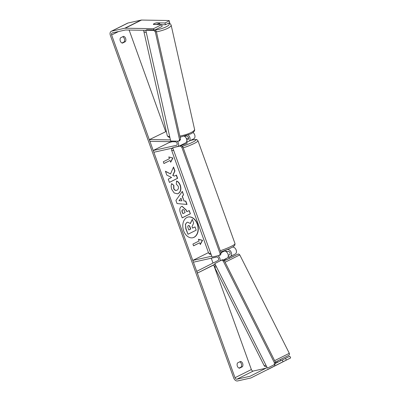 <?xml version="1.0" encoding="UTF-8"?>
<svg xmlns="http://www.w3.org/2000/svg" width="401" height="401" viewBox="0 0 401 401"><rect width="100%" height="100%" fill="white"/><g stroke="black" fill="none" stroke-linecap="round" stroke-linejoin="round"><path stroke-width="0.6" d="M228.811 257.262L230.395 256.455A3.779 2.601 -116.5 0 0 231.151 252.199A3.779 2.601 -116.5 0 0 227.427 249.552L227.357 249.567M228.826 257.297L235.297 254.008A3.779 2.601 -116.5 0 0 236.129 249.933A3.779 2.601 -116.5 0 0 232.6 247.066M215.142 264.254L197.568 273.031L196.716 271.347L218.104 260.475A1.89 1.298 -116.5 0 0 218.485 258.349A1.89 1.298 -116.5 0 0 216.62 257.026L193.422 262.194L192.786 260.429L211.753 256.204M219.954 260.936A3.779 2.601 -116.5 0 0 217.969 255.738M228.284 255.407L229.547 254.765A1.89 1.298 -116.5 0 0 229.923 252.64A1.89 1.298 -116.5 0 0 228.064 251.317L226.364 251.693M208.465 252.61L192.786 260.429M221.613 251.753L224.159 251.181A3.779 2.601 63.5 0 1 227.883 253.833A3.779 2.601 63.5 0 1 227.126 258.084L223.317 260.023M197.568 273.031L215.076 264.134M188.194 135.002A3.779 2.601 63.5 0 1 190.059 138.415A3.779 2.601 63.5 0 1 188.901 141.237A3.779 2.601 63.5 0 1 188.485 141.388L186.786 141.764M193.011 132.49A3.779 2.601 63.5 0 1 194.956 135.914A3.779 2.601 63.5 0 1 193.803 138.791L188.901 141.237M166.32 131.418L149.513 139.563L149.914 141.347L175.372 141.779A1.89 1.298 63.5 0 1 177.062 143.282A1.89 1.298 63.5 0 1 176.615 145.257A1.89 1.298 63.5 0 1 176.405 145.327L153.212 150.5L153.844 152.265L172.811 148.034M177.232 141.152A3.779 2.601 63.5 0 1 178.255 146.19M185.087 136.044L186.811 136.069A1.89 1.298 63.5 0 1 188.505 137.578A1.89 1.298 63.5 0 1 188.059 139.548A1.89 1.298 63.5 0 1 187.848 139.623L186.766 139.864M188.63 138.094L186.395 138.596M172.33 141.728L169.553 142.345L153.212 150.5M179.563 145.894L185.633 142.871A3.779 2.601 -116.5 0 0 186.736 139.678A3.779 2.601 -116.5 0 0 184.35 136.255M149.513 139.563L170.425 139.914M158.761 23.714A3.148 0.772 167.3 0 1 156.676 24.416L153.393 24.371A3.148 0.772 167.3 0 1 154.164 23.634A3.148 0.772 167.3 0 1 156.25 22.932L159.533 22.987A3.148 0.772 167.3 0 1 158.761 23.714M184.951 136.084L184.961 136.145A3.148 0.772 167.3 0 1 184.761 136.51M159.533 22.987L159.889 24.576M183.638 230.811A10.616 7.589 77.4 0 0 192.836 237.738A10.616 7.589 77.4 0 0 197.417 223.938A10.616 7.589 77.4 0 0 188.219 217.011A10.616 7.589 77.4 0 0 183.638 230.811M192.731 237.758A10.616 7.589 77.4 0 0 197.202 223.984A10.616 7.589 77.4 0 0 188.109 217.036M120.516 37.829A3.148 2.251 77.4 0 0 120.315 41.052A3.148 2.251 77.4 0 0 122.42 43.123L125.423 41.619A3.148 2.251 77.4 0 0 125.623 38.401A3.148 2.251 77.4 0 0 123.518 36.331L120.516 37.829M237.352 366.138A3.148 2.251 -102.6 0 1 237.552 362.92L240.56 361.421A3.148 2.251 -102.6 0 1 242.665 363.491A3.148 2.251 -102.6 0 1 242.465 366.709L239.457 368.213A3.148 2.251 -102.6 0 1 237.352 366.138M275.317 363.461L282.234 360.008L283.086 361.697L276.991 364.805L290.665 357.913L289.818 356.223L285.502 358.379L286.354 360.063M170.53 173.929L165.418 171.227L166.806 175.092L171.578 177.488L168.265 179.142L169.438 182.4L177.608 178.32L176.435 175.062L174.325 176.119L172.971 175.387L174.941 170.916L173.533 167.001L170.53 173.929L165.488 171.427M182.42 196.435L184.059 200.986L185.808 201.091L187.016 204.455L177.047 203.563L175.924 200.44L182.315 191.387L183.563 194.856L182.204 196.48L184.059 200.986M267.156 367.597L250.249 376.188A1.89 1.298 63.5 0 1 250.244 376.193A1.89 1.298 63.5 0 1 250.034 376.268L236.936 379.186A1.89 1.298 63.5 0 1 235.011 377.712L111.623 34.982A1.89 1.298 63.5 0 1 112.069 33.007A1.89 1.298 63.5 0 1 112.275 32.932L125.378 30.015A1.89 1.298 63.5 0 1 125.608 29.99L145.804 30.331M265.948 368.208L253.282 371.035A1.89 1.298 63.5 0 1 251.357 369.557L213.708 264.981M213.016 263.061L211.272 258.214M171.818 148.631L171.693 148.285M169.553 142.345L169.312 141.678M165.653 131.508L129.127 30.05M168.786 156.946L172.921 158.004L170.691 162.235L170.054 160.475L163.929 163.528L163.292 161.768L169.422 158.711L168.786 156.946M199.688 242.775L200.32 244.54L202.555 240.304L198.415 239.247L199.051 241.011L192.921 244.069L193.558 245.833L199.688 242.775L193.538 245.783M181.503 206.505L182.144 206.274L186.29 210.084L186.871 211.698L189.207 210.53L190.38 213.788L182.204 217.868L180.39 212.826C179.322 209.683 179.693 207.578 181.503 206.505M176.61 181.057C178.114 181.473 179.352 182.901 180.33 185.342C181.473 189.137 180.791 191.858 178.285 193.513L177.442 193.818L174.219 193.001L171.783 189.447C171.006 187.072 170.976 185.127 171.688 183.608L173.894 185.402L173.859 188.45C174.615 190.144 175.673 190.721 177.031 190.179L177.052 190.164C178.355 189.387 178.746 188.089 178.229 186.27L176.28 184.114L176.61 181.057M176.455 190.365L177.031 190.179M283.086 361.697L251.096 377.877A3.779 2.601 63.5 0 1 251.086 377.882A3.779 2.601 63.5 0 1 250.67 378.028L237.567 380.95A3.779 2.601 63.5 0 1 233.723 377.998L110.335 35.273A3.779 2.601 63.5 0 1 111.222 31.318A3.779 2.601 63.5 0 1 111.638 31.168L124.741 28.25A3.779 2.601 63.5 0 1 125.207 28.205L153.553 28.682L161.723 24.606L153.448 24.466A3.148 0.772 167.3 0 1 153.393 24.366A3.148 0.772 167.3 0 1 156.716 22.837L164.991 22.977L169.307 20.827L168.746 20.511L141.553 20.05L125.207 28.205M239.723 361.837A3.148 2.251 -102.6 0 1 241.176 367L239.006 368.078M121.969 42.992L124.135 41.91A3.148 2.251 77.4 0 0 122.681 36.747M161.723 24.606L162.124 26.396L154.941 29.98M153.819 29.874L153.553 28.682M169.307 20.827L169.708 22.611L165.397 24.762L164.991 22.977M161.748 24.702L165.397 24.762M274.911 365.772L274.344 364.644M290.665 357.913L267.442 369.722A3.779 2.601 63.5 0 1 267.432 369.732A3.779 2.601 63.5 0 1 267.417 369.737M111.222 31.318L127.568 23.163A3.779 2.601 63.5 0 1 127.984 23.017L141.087 20.095A3.779 2.601 63.5 0 1 141.553 20.05M282.249 360.033L285.502 358.379M242.465 366.709L241.176 367M125.423 41.619L124.135 41.91M187.036 222.405L187.638 222.184L190.45 223.563L192.29 219.327L193.648 223.096L192.024 226.705L192.54 228.139L195.016 226.901L196.194 230.169L188.004 234.254L185.999 228.68L185.508 224.4L186.821 222.455L187.528 222.214M188.004 234.254L185.783 228.73L185.508 224.4M185.292 224.45L186.821 222.455M192.52 228.089L195.016 226.901M190.325 223.402L192.29 219.327M168.826 157.057L172.921 158.004M172.711 158.049L170.615 162.024M163.909 163.478L170.054 160.475M200.244 244.324L202.34 240.349L198.455 239.362M181.949 200.861L181.001 198.239L179.162 200.695L181.949 200.861L179.162 200.695M178.951 200.741L181.001 198.239M183.843 201.036L185.808 201.091M185.593 201.142L186.781 204.435M182.159 191.603L183.563 194.856M183.347 194.906L182.204 196.48M182.781 209.713C182.089 210.104 181.954 210.911 182.385 212.129L182.936 213.658L185.097 212.58L184.54 211.036C184.074 209.853 183.498 209.407 182.806 209.703L182.57 209.763C181.874 210.154 181.743 210.961 182.169 212.179L182.936 213.658M182.911 209.658L182.57 209.763M182.034 206.299L186.074 210.129L186.871 211.698M189.011 210.63L190.38 213.788M190.164 213.838L182.189 217.818M174.325 176.119L172.756 175.432L174.731 170.961L173.407 167.292M169.417 182.35L177.397 178.37L176.239 175.162M176.395 181.102C177.899 181.518 179.137 182.946 180.114 185.387C181.257 189.187 180.575 191.909 178.074 193.563L177.332 193.838M171.623 183.778L173.894 185.402M173.678 185.452L173.648 188.5C174.405 190.194 175.458 190.771 176.816 190.224M188.385 225.603L188.36 225.618C187.728 225.979 187.618 226.73 188.024 227.868L188.796 230.004L190.761 229.026L189.984 226.871C189.548 225.743 189.016 225.322 188.385 225.603L188.58 225.532M188.776 229.953L190.545 229.071L189.768 226.921C189.332 225.793 188.801 225.372 188.169 225.653M280.865 360.689L280.319 359.597L275.362 362.088M281.733 362.409L276.114 365.241L281.723 362.389M228.274 256.199L229.357 258.344M223.648 260.204L226.089 258.966L225.948 258.685M277.883 361.867L275.357 363.146L277.883 361.867L278.008 362.118M225.823 250.194L226.385 251.748A3.148 0.386 160.2 0 1 226.359 251.818M186.906 142.089A3.148 0.386 160.2 0 1 186.911 142.099L187.227 142.982A3.148 0.386 160.2 0 1 185.493 143.984A3.148 0.386 160.2 0 1 182.224 145.067A3.148 0.386 160.2 0 1 181.302 145.112L181.277 145.042M186.911 142.099A3.148 0.386 160.2 0 1 186.911 142.109L186.691 141.493M267.432 368.153L275.216 364.203L274.194 364.715L274.449 362.82L223.222 261.041L221.552 260.124L214.791 263.562L267.432 368.153L274.194 364.715M274.449 362.82L275.472 362.309L224.244 260.53L223.222 261.041M221.552 260.124L222.57 259.617L224.244 260.53M275.472 362.309L275.216 364.203M172.696 147.708L212.059 257.051L219.578 255.377L220.124 253.668L181.813 147.262L180.214 146.034L172.696 147.708L181.232 145.523L182.836 146.756L181.813 147.262M220.124 253.668L221.146 253.156L220.6 254.866L219.578 255.377M221.146 253.156L182.836 146.756M180.214 146.034L181.232 145.523M170.681 141.042L145.789 30.265L146.806 29.754L154.856 29.895L153.834 30.401L155.317 31.91L156.34 31.398L180.56 139.197L179.543 139.708L178.726 141.177L170.681 141.042M145.789 30.265L153.834 30.401M155.317 31.91L179.543 139.708M178.726 141.177L179.748 140.666L180.56 139.197M156.34 31.398L154.856 29.895M235.297 254.008L230.395 256.455M224.159 251.181L221.001 252.76M227.126 258.084L223.282 260.003M176.801 145.132L176.405 145.327M188.239 139.428L187.848 139.623M180.741 137.112L180.159 137.403M169.713 136.741A14.005 3.424 167.3 0 1 167.222 135.438L143.799 31.213A14.005 3.424 -12.7 0 0 146.295 32.521M156.44 31.854A14.005 3.424 -12.7 0 0 167.698 28.316A14.005 3.424 -12.7 0 0 171.132 25.073L170.3 23.729L168.931 22.997M168.555 23.188A12.431 3.043 167.3 0 1 166.215 26.807A12.431 3.043 167.3 0 1 155.107 30.145M171.132 25.073L194.555 129.292A14.005 3.424 167.3 0 1 191.117 132.541A14.005 3.424 167.3 0 1 179.864 136.074M251.357 369.557L235.011 377.712M118.526 31.539L111.623 34.982M253.282 371.035L236.936 379.186M253.412 374.584L250.034 376.268M127.984 23.017L111.638 31.168M141.087 20.095L124.741 28.25M274.635 360.639L289.311 353.311L289.392 354.549L288.75 355.351L275.342 362.053M234.194 255.918L224.4 260.835L238.164 254.054L238.836 254.109L239.783 254.906L225.106 262.234M266.6 366.494L265.236 366.704L264.289 365.907L265.883 365.075M216.355 266.67L214.761 267.502L264.289 365.907M215.663 265.297L214.685 266.264L214.761 267.502M220.279 250.75A14.005 1.714 -19.8 0 0 235.011 243.648L234.836 245.237L233.327 246.625L229.878 248.46L220.745 252.049M190.43 140.475L192.52 139.954C195.608 139.448 197.041 139.347 196.821 139.658L197.974 140.771A14.005 1.714 160.2 0 1 183.237 147.874M182.29 146.335A12.431 1.519 -19.8 0 0 194.731 141.067A12.431 1.519 -19.8 0 0 192.335 140.019A12.431 1.519 -19.8 0 0 190.35 140.515M172.575 148.089A12.431 1.519 -19.8 0 0 172.966 148.47M173.673 150.43A14.005 1.714 160.2 0 1 171.618 150.26L208.655 253.136A14.005 1.714 -19.8 0 0 210.71 253.307M143.799 31.213L143.779 30.296M167.222 135.438L168.054 136.776L169.919 137.648M180.119 137.232L190.67 133.929C193.723 132.375 195.016 130.831 194.555 129.292M239.783 254.906L289.311 353.311M197.974 140.771L235.011 243.648M172.174 148.18L171.688 148.866L171.618 150.26M211.111 254.409L209.593 254.164L208.655 253.136"/></g></svg>
